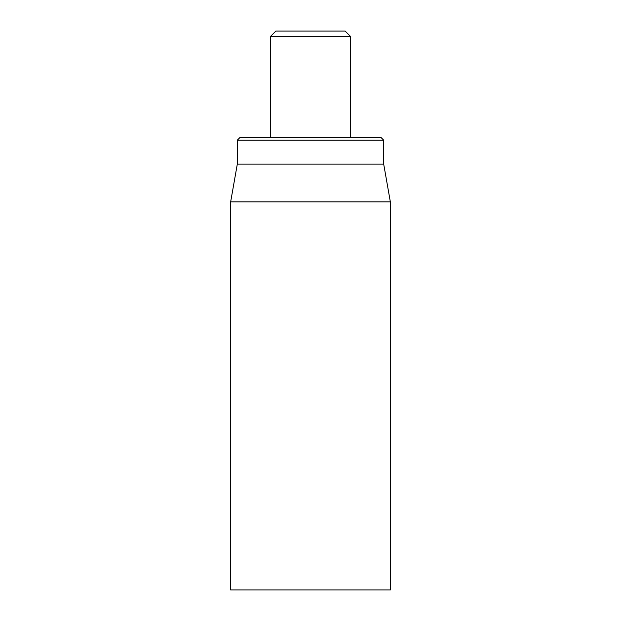 <?xml version="1.0" encoding="UTF-8"?>
<svg xmlns="http://www.w3.org/2000/svg" width="621" height="621" viewBox="0 0 621 621"><rect width="100%" height="100%" fill="white"/><g stroke="black" fill="none" stroke-linecap="round" stroke-linejoin="round"><path stroke-width="0.93" d="M230.655 201.856L230.655 589.95L390.345 589.95L390.345 201.856L230.655 201.856L237.307 164.123L383.693 164.123L383.693 140.167L381.03 137.505L239.97 137.505L237.307 140.167L383.693 140.167M237.307 164.123L237.307 140.167M270.577 36.375L350.423 36.375L345.097 31.05L275.903 31.05L270.577 36.375L270.577 137.505M383.693 164.123L390.345 201.856M350.423 137.505L350.423 36.375"/></g></svg>
